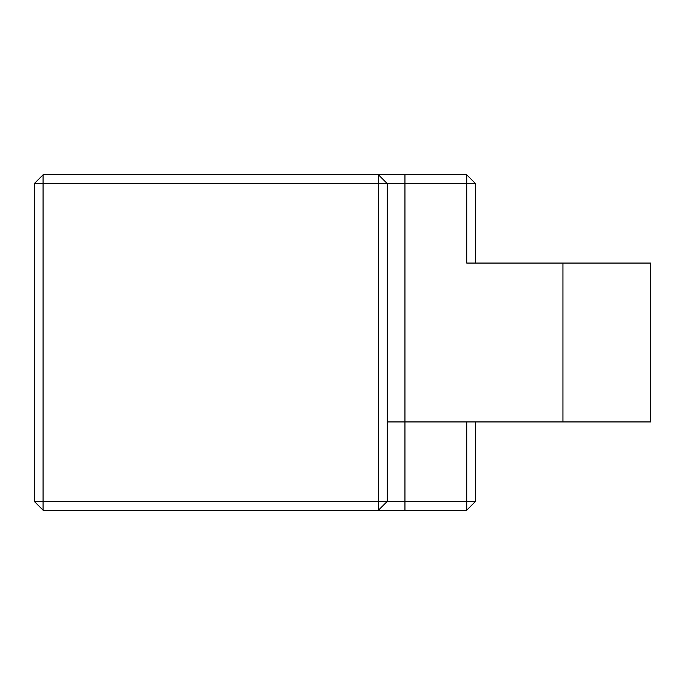 <?xml version="1.0" encoding="UTF-8"?>
<svg xmlns="http://www.w3.org/2000/svg" width="685" height="685" viewBox="0 0 685 685"><rect width="100%" height="100%" fill="white"/><g stroke="black" fill="none" stroke-linecap="round" stroke-linejoin="round"><path stroke-width="1.03" d="M404.946 174.803L404.946 183.631L387.29 183.631L378.462 174.803L378.462 183.631L43.078 183.631L43.078 174.803L466.725 174.803L475.553 183.631L475.553 263.066L466.725 263.066L466.725 174.803M466.725 421.934L466.725 501.369L475.553 501.369L466.725 510.197L466.725 501.369L404.946 501.369L404.946 183.631L475.553 183.631M43.078 174.803L34.25 183.631L34.25 501.369L387.29 501.369L387.29 183.631L378.462 183.631L378.462 510.197L387.29 501.369L404.946 501.369L404.946 510.197L43.078 510.197L34.25 501.369M387.29 421.934L650.75 421.934L650.75 263.066L475.553 263.066M43.078 510.197L43.078 183.631L34.25 183.631M466.725 510.197L404.946 510.197M475.553 501.369L475.553 421.934M562.933 263.066L562.933 421.934"/></g></svg>
